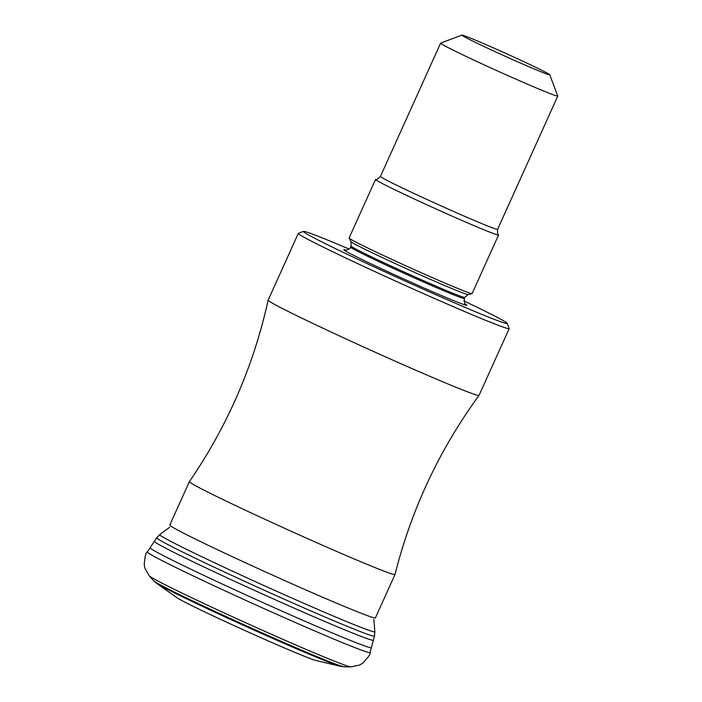 <?xml version="1.0" encoding="UTF-8"?>
<svg xmlns="http://www.w3.org/2000/svg" width="702" height="702" viewBox="0 0 702 702"><rect width="100%" height="100%" fill="white"/><g stroke="black" fill="none" stroke-linecap="round" stroke-linejoin="round"><path stroke-width="1.05" d="M235.012 626.026A77.132 2.29 24.3 0 0 316.04 660.512L340.479 666.312A102.08 3.027 -155.7 0 1 233.239 620.673A102.08 3.027 -155.7 0 1 156.555 583.274L177.062 597.762A77.132 2.29 24.3 0 0 235.012 626.026M150.14 547.718A121.376 3.598 24.3 0 0 150.131 547.727A121.376 3.598 24.3 0 0 242.365 593.287A121.376 3.598 24.3 0 0 371.384 647.621A121.376 3.598 24.3 0 0 371.384 647.613L373.385 640.171A120.13 3.563 -155.7 0 1 373.385 640.171A120.13 3.563 -155.7 0 1 245.691 586.389A120.13 3.563 -155.7 0 1 154.405 541.295A120.13 3.563 -155.7 0 1 154.405 541.286L147.341 551.939C145.884 552.351 144.84 556.66 144.226 564.864L144.893 568.137L149.228 575.842A110.89 3.291 24.3 0 0 233.354 617.146A110.89 3.291 24.3 0 0 350.895 666.9L359.538 665.057L362.434 663.39C368.181 657.502 370.726 653.869 370.077 652.509A122.192 3.624 -155.7 0 1 240.189 597.806A122.192 3.624 -155.7 0 1 147.341 551.939M189.382 481.633L169.779 525.043A112.803 3.343 24.3 0 0 169.77 525.087A112.803 3.343 24.3 0 0 255.502 567.374A112.803 3.343 24.3 0 0 375.377 617.918A112.803 3.343 24.3 0 0 375.403 617.883L395.007 574.482A112.803 3.343 -155.7 0 1 275.105 523.973A112.803 3.343 -155.7 0 1 189.382 481.633A112.803 3.343 -155.7 0 1 189.391 481.625C227.395 426.237 253.65 365.751 268.146 300.158A115.698 3.431 24.3 0 0 268.146 300.158A115.698 3.431 24.3 0 0 356.072 343.559A115.698 3.431 24.3 0 0 479.045 395.384A115.698 3.431 24.3 0 0 479.054 395.366L509.196 328.606A115.698 3.431 -155.7 0 1 386.214 276.807A115.698 3.431 -155.7 0 1 386.091 276.746A115.698 3.431 -155.7 0 1 298.297 233.389A115.698 3.431 -155.7 0 1 298.385 233.31L303.483 231.388A111.846 3.317 24.3 0 0 388.267 273.376A111.846 3.317 -155.7 0 0 388.39 273.429A111.846 3.317 24.3 0 0 507.256 323.394A111.846 3.317 24.3 0 0 463.829 300.886M479.045 395.384C439.434 449.631 411.425 509.327 395.007 574.464A112.803 3.343 -155.7 0 1 395.007 574.482M507.256 323.394L509.187 328.492A115.698 3.431 -155.7 0 1 509.196 328.606M349.087 249.078A111.846 3.317 24.3 0 0 303.483 231.388M375.544 179.44L349.105 237.996A67.489 2.001 24.3 0 0 349.122 238.092A67.489 2.001 24.3 0 0 400.394 263.329A67.489 2.001 24.3 0 0 472.051 293.594A67.489 2.001 24.3 0 0 472.13 293.55L498.569 234.986A67.489 2.001 -155.7 0 1 426.834 204.773A67.489 2.001 -155.7 0 1 375.544 179.44A67.489 2.001 -155.7 0 1 375.772 179.387C376.07 180.168 377.623 179.185 380.44 176.421A64.277 1.904 24.3 0 0 429.282 200.544A64.277 1.904 24.3 0 0 497.604 229.326L557.774 96.06A64.277 1.904 -155.7 0 1 489.452 67.278A64.277 1.904 -155.7 0 1 489.382 67.243A64.277 1.904 -155.7 0 1 440.61 43.155A64.277 1.904 -155.7 0 1 440.654 43.12L461.898 35.1A48.21 1.43 -155.7 0 1 513.109 56.722A48.21 1.43 -155.7 0 1 549.736 74.763A48.21 1.43 -155.7 0 1 498.49 53.22A48.21 1.43 -155.7 0 1 461.898 35.1M497.604 229.326C497.393 233.257 497.683 235.082 498.464 234.784A67.489 2.001 -155.7 0 1 498.569 234.986M549.736 74.763L557.774 95.998A64.277 1.904 -155.7 0 1 557.774 96.06M249.403 578.939A118.024 3.501 -155.7 0 1 159.758 534.599L156.739 537.785A119.454 3.545 24.3 0 0 247.499 582.625A119.454 3.545 24.3 0 0 374.473 636.1L374.859 631.73A118.024 3.501 -155.7 0 1 249.403 578.939M340.479 666.312L344.234 666.812A104.773 3.106 -155.7 0 1 233.178 619.813A104.773 3.106 -155.7 0 1 153.694 580.782L156.555 583.274M345.867 250.096A67.489 2.001 24.3 0 0 395.103 275.035A67.489 2.001 24.3 0 0 465.198 303.984M345.542 250.061L345.533 250.061C344.147 250.956 350.395 249.219 350.623 247.139A62.346 1.852 24.3 0 0 397.999 270.542A62.346 1.852 24.3 0 0 464.268 298.455C464.522 303.475 464.908 305.388 465.444 304.203L465.444 304.203M464.268 298.455L464.759 297.376A62.346 1.852 -155.7 0 1 398.49 269.454A62.346 1.852 -155.7 0 1 351.105 246.06L350.623 247.139M351.105 246.06L350.991 241.637A64.33 1.904 24.3 0 0 399.859 265.698A64.33 1.904 24.3 0 0 468.155 294.542L472.051 293.594M374.859 631.73L373.806 619.418M169.691 527.255L159.758 534.599M149.228 575.842L153.694 580.782M344.234 666.812L350.895 666.9M370.077 652.509L371.384 647.621M156.739 537.785L154.405 541.286M373.385 640.163L374.473 636.1M298.297 233.389L268.155 300.14M464.759 297.376L468.155 294.542M350.991 241.637L349.122 238.092M380.44 176.421L440.61 43.155"/></g></svg>
